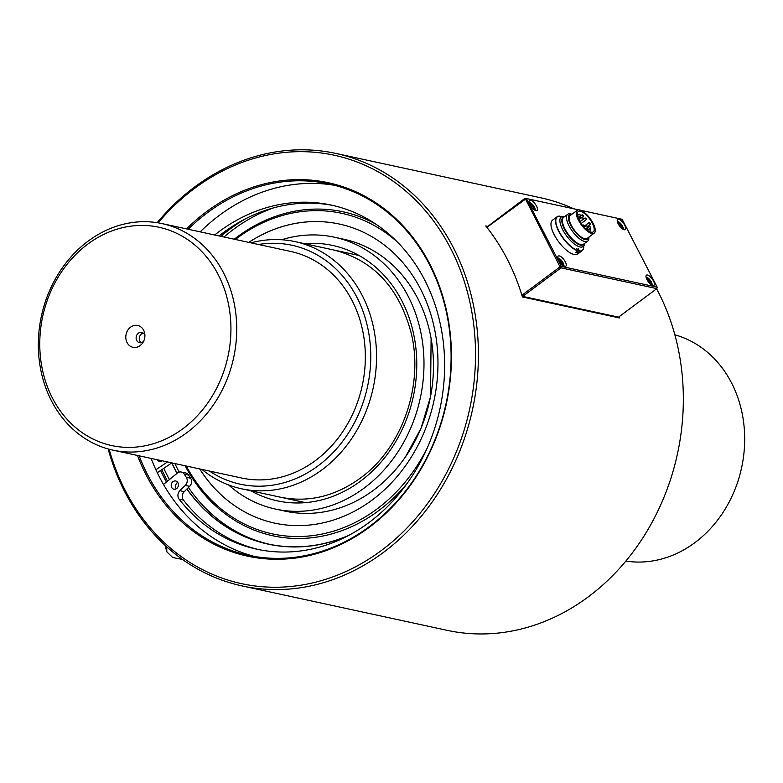 <?xml version="1.0" encoding="UTF-8"?>
<svg xmlns="http://www.w3.org/2000/svg" width="783" height="783" viewBox="0 0 783 783"><rect width="100%" height="100%" fill="white"/><g stroke="black" fill="none" stroke-linecap="round" stroke-linejoin="round"><path stroke-width="1.17" d="M564.553 216.627L564.484 216.607A18.401 6.978 53.3 0 0 561.225 217.018A18.401 6.978 53.3 0 0 564.494 232.854A18.401 6.978 53.3 0 0 580.056 246.978A18.401 6.978 53.3 0 0 583.198 246.537A18.401 6.978 53.3 0 0 584.529 243.533L584.539 243.454M584.138 243.748A17.001 6.45 -126.7 0 1 580.477 245.069A17.001 6.45 -126.7 0 1 565.326 230.75A17.001 6.45 -126.7 0 1 564.161 216.92M571.972 214.219L570.66 213.916A16.727 6.352 53.3 0 0 567.695 214.288L563.594 217.341A16.727 6.352 53.3 0 0 566.559 231.739A16.727 6.352 53.3 0 0 580.712 244.58A16.727 6.352 53.3 0 0 583.57 244.179L587.671 241.125A16.727 6.352 53.3 0 0 588.885 238.384L588.963 237.043A15.357 5.824 53.3 0 1 585.253 239.637A15.357 5.824 53.3 0 1 570.836 225.377A15.357 5.824 53.3 0 1 571.972 214.229M564.21 216.881A17.03 6.46 53.3 0 0 565.267 230.672A17.03 6.46 53.3 0 0 580.487 245.089A17.03 6.46 53.3 0 0 584.196 243.719M577.825 250.648A18.753 7.116 53.3 0 0 578.95 250.139M580.046 221.824L580.683 222.069L580.595 221.344L579.342 220.571M587.681 229.067L586.506 228.098L587.759 229.791L587.681 229.067M590.509 229.673L589.335 228.714L590.597 230.408L590.509 229.673M590.411 223.468L589.237 222.509L590.49 224.202L590.411 223.468M583.325 215.756L582.151 214.787L583.413 216.48L583.325 215.756M580.399 217.596L579.224 216.627L580.487 218.32L580.399 217.596M584.715 225.944L583.541 224.985L584.803 226.678L584.715 225.944M587.661 226.59L586.487 225.621L587.739 227.315L587.661 226.59M590.597 227.227L589.423 226.258L590.685 227.951L590.597 227.227M586.291 218.868L585.116 217.909L586.369 219.592L586.291 218.868M583.345 218.232L582.17 217.263L583.433 218.956L583.345 218.232M580.487 215.139L579.312 214.18L580.575 215.863L580.487 215.139M591.801 233.461A14.221 5.393 -126.7 0 1 579.772 222.538A14.221 5.393 -126.7 0 1 577.247 210.294A14.221 5.393 -126.7 0 1 590.069 218.486A14.221 5.393 -126.7 0 1 594.238 233.119A14.221 5.393 -126.7 0 1 591.801 233.461M591.126 232.15A12.645 4.796 -126.7 0 1 580.428 222.45A12.645 4.796 -126.7 0 1 578.187 211.567A12.645 4.796 -126.7 0 1 589.589 218.839A12.645 4.796 -126.7 0 1 593.289 231.846A12.645 4.796 -126.7 0 1 591.126 232.15M594.238 233.119L587.191 238.355A14.221 5.393 -126.7 0 1 584.764 238.698A14.221 5.393 -126.7 0 1 572.735 227.784A14.221 5.393 -126.7 0 1 570.21 215.54L577.247 210.294M567.695 214.288A16.727 6.352 53.3 0 0 570.67 228.685A16.727 6.352 53.3 0 0 584.813 241.516A16.727 6.352 53.3 0 0 587.671 241.125M561.93 216.646A20.867 7.918 -126.7 0 0 561.734 216.578L560.599 217.185M583.766 245.97A20.867 7.918 -126.7 0 1 583.756 246.909A20.867 7.918 -126.7 0 1 579.469 250.942L579.41 251.235A21.072 7.996 -126.7 0 0 582.219 250.609A21.072 7.996 -126.7 0 0 583.736 247.164A21.072 7.996 -126.7 0 0 583.746 247.037M576.631 251.734L577.218 252.87A21.072 7.996 -126.7 0 1 575.583 252.508L577.776 250.883A21.072 7.996 -126.7 0 1 560.383 234.274A21.072 7.996 -126.7 0 1 557.046 216.793A21.072 7.996 -126.7 0 1 559.855 216.167L560.706 217.4M576.66 248.309L577.834 250.589A20.867 7.918 -126.7 0 1 558.993 231.249A20.867 7.918 -126.7 0 1 560.099 216.225M582.219 250.609L577.678 253.986A21.072 7.996 -126.7 0 1 573.234 254.26A21.072 7.996 -126.7 0 1 555.842 237.65A21.072 7.996 -126.7 0 1 552.514 220.17L557.046 216.793M577.218 252.87L579.41 251.235M578.294 248.661L579.469 250.942M87.735 244.149A111.695 94.772 -77.8 0 0 87.373 435.974A111.695 94.772 -77.8 0 0 230.936 329.085A111.695 94.772 -77.8 0 0 87.735 244.149M127.061 342.572A11.168 9.474 -77.8 0 0 143.025 342.396A11.168 9.474 -77.8 0 0 144.816 334.126A11.168 9.474 -77.8 0 0 132.249 326.168A11.168 9.474 -77.8 0 0 127.061 342.572M51.512 400.916A115.904 98.345 -77.8 0 0 112.997 450.156A115.904 98.345 -77.8 0 0 233.647 357.694A115.904 98.345 -77.8 0 0 162.061 223.595A115.904 98.345 -77.8 0 0 88.117 241.144A115.904 98.345 -77.8 0 0 51.512 400.916M112.997 450.156L241.624 478.012A115.904 98.345 -77.8 0 0 362.265 385.549A115.904 98.345 -77.8 0 0 290.689 251.451L162.061 223.595M209.443 471.043A122.226 103.708 -77.8 0 0 367.511 386.685A122.226 103.708 -77.8 0 0 258.507 244.482M201.897 469.409A126.445 107.281 -77.8 0 0 241.565 488.788A126.445 107.281 -77.8 0 0 373.188 387.918A126.445 107.281 -77.8 0 0 295.093 241.624A126.445 107.281 -77.8 0 0 250.961 242.847M625.852 561.078A115.904 98.345 -77.8 0 0 741.609 467.705A115.904 98.345 -77.8 0 0 674.858 334.801M144.904 335.535A5.266 4.473 -77.8 0 0 141.752 332.403A5.266 4.473 -77.8 0 0 137.045 334.674A5.266 4.473 -77.8 0 0 136.722 340.458A5.266 4.473 -77.8 0 0 139.521 342.7A5.266 4.473 -77.8 0 0 143.69 341.143M143.26 333.088A5.266 4.473 -77.8 0 0 139.893 341.143A5.266 4.473 -77.8 0 0 141.175 342.69M245.882 218.614A174.785 148.3 -77.8 0 0 221.002 236.358M171.937 462.919A174.785 148.3 -77.8 0 0 177.144 473.275M186.961 488.984A174.785 148.3 -77.8 0 0 267.962 543.97A174.785 148.3 -77.8 0 0 348.807 535.337M273.326 207.945A174.785 148.3 -77.8 0 0 223.987 237.004M174.922 463.565A174.785 148.3 -77.8 0 0 179.15 472.12M188.468 487.506A174.785 148.3 -77.8 0 0 269.46 544.283M186.295 466.032A163.99 139.139 -77.8 0 0 376.946 509.028A163.99 139.139 -77.8 0 0 427.244 447.974M397.5 242.133A163.99 139.139 -77.8 0 0 235.37 239.471M199.685 468.929A152.998 129.812 -77.8 0 0 274.647 523.113A152.998 129.812 -77.8 0 0 372.258 499.955A152.998 129.812 -77.8 0 0 436.767 342.797A152.998 129.812 -77.8 0 0 339.421 224.055A152.998 129.812 -77.8 0 0 248.749 242.368M339.45 224.065A152.998 129.812 -77.8 0 0 248.808 242.378M199.734 468.939A152.998 129.812 -77.8 0 0 274.676 523.122M244.208 219.485A174.893 148.388 -77.8 0 0 220.884 236.339M157.285 472.697L171.82 462.9A174.893 148.388 -77.8 0 0 177.066 473.333M186.892 489.052A174.893 148.388 -77.8 0 0 267.943 544.068A174.893 148.388 -77.8 0 0 347.681 535.934M185.15 465.787A165.751 140.637 -77.8 0 0 378.61 510.682A165.751 140.637 -77.8 0 0 407.013 483.561M375.811 224.114A165.751 140.637 -77.8 0 0 234.225 239.226M334.4 237.2L343.894 239.255A139.09 118.018 102.2 0 1 431.687 389.836A139.09 118.018 102.2 0 1 427.244 410.361A139.09 118.018 102.2 0 1 373.745 490.07A139.09 118.018 102.2 0 1 285.012 511.133L275.518 509.077A139.09 118.018 -77.8 0 0 364.252 488.015A139.09 118.018 -77.8 0 0 422.898 345.146A139.09 118.018 -77.8 0 0 334.4 237.2A139.09 118.018 -77.8 0 0 281.674 239.745M228.577 484.941A139.09 118.018 -77.8 0 0 275.518 509.077M243.865 219.651A174.912 148.408 -77.8 0 0 220.865 236.329M171.8 462.91A174.912 148.408 -77.8 0 0 177.046 473.353M186.873 489.062A174.912 148.408 -77.8 0 0 267.933 544.087A174.912 148.408 -77.8 0 0 347.456 536.052M268.735 544.244A174.912 148.408 -77.8 0 0 269.46 544.41M160.613 470.456A189.662 160.926 -77.8 0 0 166.436 482.034M108.162 448.953A221.276 187.744 -77.8 0 0 242.211 585.958A221.276 187.744 -77.8 0 0 383.376 552.455A221.276 187.744 -77.8 0 0 453.259 247.428A221.276 187.744 -77.8 0 0 335.878 153.429A221.276 187.744 -77.8 0 0 157.168 222.685M619.059 316.743A221.276 187.744 102.2 0 1 619.422 317.957L522.408 296.943A221.276 187.744 -77.8 0 0 507.218 259.114A221.276 187.744 -77.8 0 0 485.763 225.944L487.408 226.297M242.211 585.958L447.132 630.335A221.276 187.744 -77.8 0 0 644.771 534.848A221.276 187.744 -77.8 0 0 658.19 291.814A221.276 187.744 -77.8 0 0 656.604 288.8M573.675 208.767A221.276 187.744 -77.8 0 0 540.808 197.805L335.878 153.429M137.495 455.461A191.032 162.091 -77.8 0 0 369.39 527.233A191.032 162.091 -77.8 0 0 423.339 252.557A191.032 162.091 -77.8 0 0 186.56 228.9M109.14 449.227A219.171 185.963 -77.8 0 0 381.39 550.478A219.171 185.963 -77.8 0 0 438.098 227.334A219.171 185.963 -77.8 0 0 158.166 222.852M619.422 317.957L618.873 316.89M254.309 556.41A189.985 161.2 102.2 0 1 159.497 477.141A189.985 161.2 102.2 0 1 151.129 458.417M200.194 231.856A189.985 161.2 102.2 0 1 334.684 185.326M139.139 455.823A189.985 161.2 -77.8 0 0 248.289 555.255A189.985 161.2 -77.8 0 0 369.488 526.489A189.985 161.2 -77.8 0 0 449.599 331.336A189.985 161.2 -77.8 0 0 328.713 183.897A189.985 161.2 -77.8 0 0 188.204 229.253M162.189 460.815A4.218 3.572 102.2 0 1 159.556 461.412A4.218 3.572 102.2 0 1 157.403 459.778M163.49 484.452L177.389 473.069A5.902 5.011 102.2 0 1 181.353 472.022A5.902 5.011 102.2 0 1 184.269 474.146A165.007 140.01 -77.8 0 0 186.276 477.268A5.902 5.011 102.2 0 1 185.287 485.401L179.875 490.706A5.902 5.011 102.2 0 0 179.131 499.172L183.496 500.112A5.902 5.011 102.2 0 1 184.24 491.655L179.875 490.706M181.353 472.022L185.718 472.961A5.902 5.011 102.2 0 1 188.625 475.085L184.269 474.146M184.24 491.655L189.652 486.341A5.902 5.011 102.2 0 0 190.631 478.217A165.007 140.01 102.2 0 1 188.625 475.085M219.054 235.937A176.038 149.367 102.2 0 1 333.421 205.567M258.899 549.627A176.038 149.367 102.2 0 1 183.496 500.112M176.283 488.798A4.218 3.572 102.2 0 1 177.682 482.357M177.927 482.768A4.218 3.572 102.2 0 1 177.672 487.398A4.218 3.572 102.2 0 1 173.914 489.218A4.218 3.572 102.2 0 1 171.311 484.344A4.218 3.572 102.2 0 1 175.695 480.987A4.218 3.572 102.2 0 1 177.927 482.768M167.464 461.95L155.895 469.751M214.689 234.988A176.038 149.367 102.2 0 1 331.238 205.068A176.038 149.367 102.2 0 1 439.958 408.736A176.038 149.367 102.2 0 1 256.716 549.177A176.038 149.367 102.2 0 1 179.131 499.172M182.478 559.463L172.681 557.496L166.838 551.849L166.701 546.828M166.172 546.338L166.701 551.575M578.598 209.854L526.323 198.53L561.352 266.416L657.172 287.165L622.133 219.289L580.908 210.353M530.013 204.745A6.323 2.398 -126.7 0 1 529.504 200.379A6.323 2.398 -126.7 0 1 535.2 204.02A6.323 2.398 -126.7 0 1 537.06 210.519A6.323 2.398 -126.7 0 1 530.013 204.745M646.944 279.541A6.323 2.398 -126.7 0 1 646.435 275.176A6.323 2.398 -126.7 0 1 652.141 278.817A6.323 2.398 -126.7 0 1 653.991 285.315A6.323 2.398 -126.7 0 1 646.944 279.541M552.974 232.13L555.666 237.357M558.759 260.445A6.323 2.398 -126.7 0 1 558.25 256.08A6.323 2.398 -126.7 0 1 563.956 259.721A6.323 2.398 -126.7 0 1 565.806 266.22A6.323 2.398 -126.7 0 1 558.759 260.445M618.198 223.84A6.323 2.398 -126.7 0 1 617.689 219.475A6.323 2.398 -126.7 0 1 623.385 223.116A6.323 2.398 -126.7 0 1 625.245 229.625A6.323 2.398 -126.7 0 1 618.198 223.84M521.899 295.269L560.031 266.876L525.09 198.246L486.723 227.158M657.172 287.165L656.839 288.624L618.521 317.144L522.711 296.395L522.046 295.739M486.889 227.364L526.323 198.53L525.09 198.246L578.686 209.854M580.79 210.314L622.133 219.289M656.839 288.624L561.019 267.864L522.711 296.395M561.352 266.416L560.031 266.876L561.019 267.864L561.352 266.416M533.164 208.924L533.722 208.17L532.43 205.655L530.424 204.109L529.983 204.696M532.969 208.738L533.722 208.17M531.148 206.604L532.43 205.655M648.079 281.4L649.361 280.451L650.663 282.966L650.096 283.72M649.361 280.451L647.355 278.905L646.915 279.492M649.9 283.534L650.663 282.966M619.333 225.7L620.616 224.75L621.908 227.266L621.35 228.019M620.616 224.75L618.599 223.204L618.169 223.791M621.144 227.833L621.908 227.266M561.91 264.625L562.478 263.861L561.176 261.356L559.17 259.799L558.729 260.387M561.714 264.429L562.478 263.861M559.904 262.305L561.176 261.356M250.893 490.804A130.663 110.863 -77.8 0 0 360.66 481.056A130.663 110.863 -77.8 0 0 412.935 330.906A130.663 110.863 -77.8 0 0 304.43 243.65M163.784 468.322A185.454 157.354 -77.8 0 0 169.451 479.578M190.631 478.217L186.276 477.268M189.652 486.341L185.287 485.401M529.112 202.317A5.168 1.958 -126.7 0 1 532.929 204.989A5.168 1.958 -126.7 0 1 535.092 210.343M646.053 277.113A5.168 1.958 -126.7 0 1 650.223 280.245A5.168 1.958 -126.7 0 1 652.024 285.139M617.298 221.413A5.168 1.958 -126.7 0 1 621.477 224.545A5.168 1.958 -126.7 0 1 623.278 229.439M557.868 258.008A5.168 1.958 -126.7 0 1 561.675 260.68A5.168 1.958 -126.7 0 1 563.838 266.044M585.625 228.753L586.506 228.098M589.237 231.416L590.597 230.408M587.338 230.202L589.335 228.714M587.544 226.395L590.49 224.202M584.686 225.896L589.237 222.509M582.376 217.253L583.413 216.48M579.606 216.685L582.151 214.787M578.833 219.553L580.487 218.32M577.991 217.547L579.224 216.627M579.528 216.646L580.575 215.863M577.433 215.579L579.312 214.18M580.487 221.149L583.433 218.956M578.901 219.7L582.17 217.263M581.123 223.507L586.369 219.592M580.565 221.295L585.116 217.909M589.638 228.734L590.685 227.951M586.878 228.156L589.423 226.258M586.712 228.078L587.739 227.315M584.187 227.334L586.487 225.621M584.079 227.217L584.803 226.678M582.699 225.612L583.541 224.985M241.565 488.788L305.497 502.627M295.093 241.624L359.025 255.473M267.943 544.068L270.194 544.557M432.568 383.053L431.687 389.836M333.901 250.031C373.432 260.22 399.203 287.919 411.192 333.127C424.092 385.334 401.973 448.219 360.317 478.149C334.977 496.451 308.326 502.794 280.373 497.185M161.738 469.692L167.454 481.202M405.525 456.792L421 428.33L430.523 396.756L431.11 338.53M166.838 551.849L165.096 545.36M535.318 210.451L534.995 208.425L532.949 204.931L529.073 202.063M646.004 276.859L650.252 280.206L652.259 285.247M608.783 315.04L608.146 315.51M617.258 221.158L621.506 224.506L623.503 229.546M564.073 266.151L563.74 264.116L561.695 260.631L557.819 257.764"/></g></svg>
